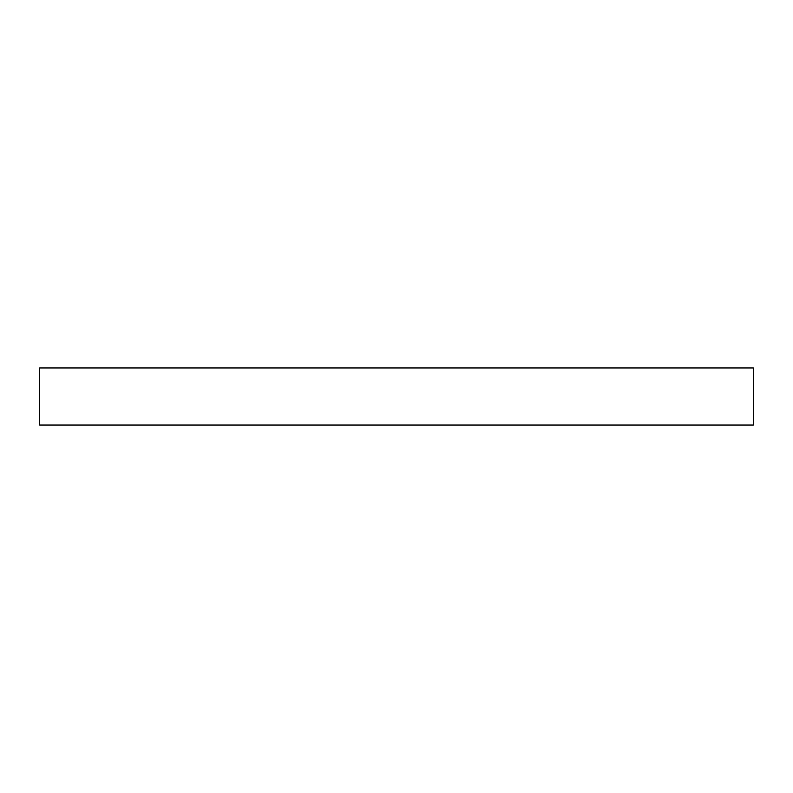 <?xml version="1.0" encoding="UTF-8"?>
<svg xmlns="http://www.w3.org/2000/svg" width="793" height="793" viewBox="0 0 793 793"><rect width="100%" height="100%" fill="white"/><g stroke="black" fill="none" stroke-linecap="round" stroke-linejoin="round"><path stroke-width="0.59" stroke-dasharray="3.96 2.97" d="M39.65 367.952L753.35 367.952L753.35 425.048L39.65 425.048L39.65 367.952"/><path stroke-width="1.19" d="M753.35 425.048L753.35 367.952L39.65 367.952L39.65 425.048L753.35 425.048"/></g></svg>
